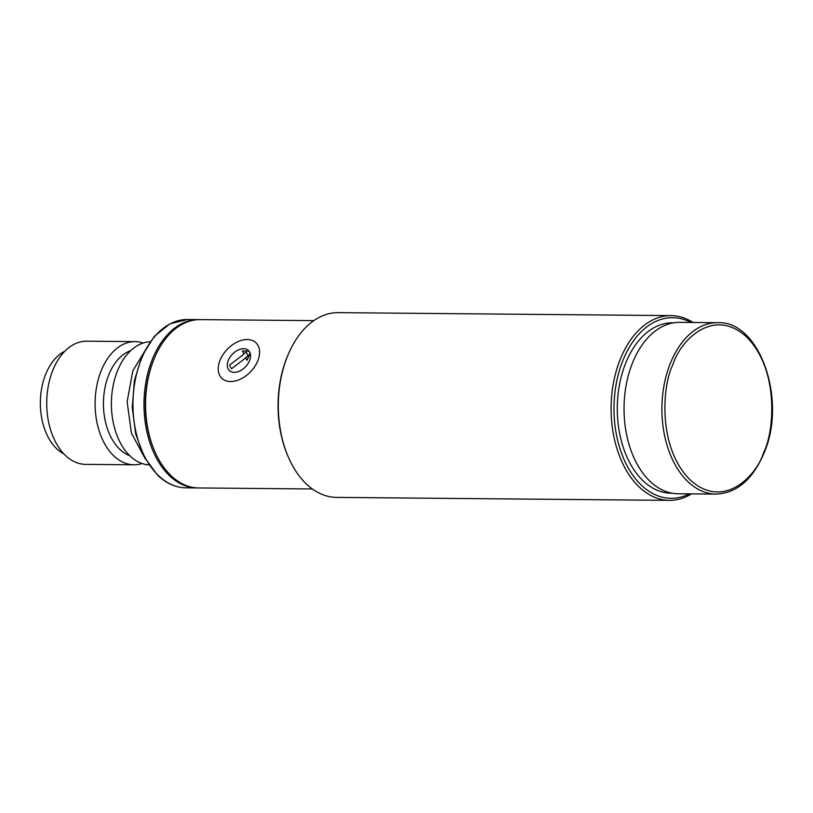 <?xml version="1.0" encoding="UTF-8"?>
<svg xmlns="http://www.w3.org/2000/svg" width="813" height="813" viewBox="0 0 813 813"><rect width="100%" height="100%" fill="white"/><g stroke="black" fill="none" stroke-linecap="round" stroke-linejoin="round"><path stroke-width="1.22" d="M672.158 493.196L671.06 493.186A85.202 54.532 -89.5 0 1 642.92 480.615A85.202 54.532 -89.5 0 1 619.496 384.62A85.202 54.532 -89.5 0 1 672.575 322.802L673.672 322.812M679.678 322.355A85.711 54.867 90.5 0 0 632.382 363.238A85.711 54.867 90.5 0 0 630.736 449.711A85.711 54.867 90.5 0 0 678.144 493.765L715.999 494.101A85.711 54.867 -89.5 0 1 668.591 450.046A85.711 54.867 -89.5 0 1 670.237 363.584A85.711 54.867 -89.5 0 1 717.533 322.69L679.678 322.355M250.363 339.875A24.634 16.189 133.9 0 1 256.004 342.791A24.634 16.189 133.9 0 1 253.636 368.157A24.634 16.189 133.9 0 1 227.467 381.195A24.634 16.189 133.9 0 1 221.827 378.279A24.634 16.189 133.9 0 1 224.195 352.913A24.634 16.189 133.9 0 1 250.363 339.875M245.363 348.909A13.862 9.106 -46.1 0 0 230.638 356.246A13.862 9.106 -46.1 0 0 229.307 370.515A13.862 9.106 -46.1 0 0 232.477 372.161A13.862 9.106 -46.1 0 0 247.193 364.824A13.862 9.106 -46.1 0 0 248.534 350.555A13.862 9.106 -46.1 0 0 245.363 348.909M249.561 360.626A13.862 9.106 133.9 0 1 239.977 370.901A13.862 9.106 133.9 0 1 229.307 370.515A13.862 9.106 133.9 0 1 228.27 360.444A13.862 9.106 133.9 0 1 237.853 350.169A13.862 9.106 133.9 0 1 248.534 350.555A13.862 9.106 133.9 0 1 249.195 351.318L248.92 351.043A13.862 9.106 133.9 0 1 249.916 353.035L250.191 353.299A13.862 9.106 133.9 0 1 249.561 360.626M250.191 353.299L247 360.342L249.916 353.035M248.92 351.043L242.335 350.982L244.012 354.062L229.54 365.108L231.41 368.848L245.78 357.883M247 360.342L245.607 357.537L248.016 355.698L246.146 351.948L243.737 353.797M142.133 463.542A61.585 39.42 -89.5 0 1 133.972 464.792A61.585 39.42 -89.5 0 1 113.627 455.707A61.585 39.42 -89.5 0 1 96.696 386.307A61.585 39.42 -89.5 0 1 135.07 341.623A61.585 39.42 -89.5 0 1 143.2 343.025M135.07 341.623L86.696 341.196A61.585 39.42 90.5 0 0 48.323 385.88A61.585 39.42 90.5 0 0 65.253 455.28A61.585 39.42 90.5 0 0 85.599 464.365L133.972 464.792M129.765 455.697A53.892 34.492 -89.5 0 1 119.653 449.172A53.892 34.492 -89.5 0 1 103.952 394.366A53.892 34.492 -89.5 0 1 130.7 350.647M64.837 351.236A53.892 34.492 90.5 0 0 40.65 396.022A53.892 34.492 90.5 0 0 56.564 448.613A53.892 34.492 90.5 0 0 63.922 453.928M148.972 464.894A61.585 39.42 -89.5 0 1 129.917 455.849A61.585 39.42 -89.5 0 1 112.814 387.425A61.585 39.42 -89.5 0 1 150.07 341.785M197.905 487.942A84.176 53.882 -89.5 0 1 197.122 487.942A84.176 53.882 -89.5 0 1 169.317 475.524A84.176 53.882 -89.5 0 1 146.177 380.677A84.176 53.882 -89.5 0 1 198.616 319.611A84.176 53.882 -89.5 0 1 199.409 319.621M691.538 493.887A92.387 59.136 -89.5 0 1 669.414 500.361A92.387 59.136 -89.5 0 1 638.906 486.723A92.387 59.136 -89.5 0 1 620.085 359.681A92.387 59.136 -89.5 0 1 671.06 315.607A92.387 59.136 -89.5 0 1 693.062 322.476M671.06 315.607L338.269 312.639A92.387 59.136 90.5 0 0 288.635 353.492A92.387 59.136 90.5 0 0 287.294 356.714A92.387 59.136 90.5 0 0 287.731 455.666A92.387 59.136 90.5 0 0 336.623 497.393L669.414 500.361M689.302 493.867A90.334 57.825 -89.5 0 1 641.172 484.995A90.334 57.825 -89.5 0 1 619.669 369.641A90.334 57.825 -89.5 0 1 690.826 322.456M288.635 353.492L288.148 354.62A90.334 57.825 90.5 0 0 286.837 357.771A90.334 57.825 90.5 0 0 287.253 454.528L287.731 455.666M313.828 320.637L200.191 319.621A84.176 53.882 90.5 0 0 154.968 356.846A84.176 53.882 90.5 0 0 153.748 359.773A84.176 53.882 90.5 0 0 154.145 449.935A84.176 53.882 90.5 0 0 198.697 487.952L312.324 488.969M154.968 356.846L154.48 357.974A82.123 52.56 90.5 0 0 153.291 360.84A82.123 52.56 90.5 0 0 153.667 448.796L154.145 449.935M763.763 452.15C757.289 474.772 723.966 511.123 689.963 479.721C656.731 446.367 662.798 383.766 672.92 364.671C679.404 342.049 712.716 305.698 746.72 337.1C779.952 370.454 773.885 433.055 763.763 452.15M197.122 487.942L186.075 487.841A84.176 53.882 -89.5 0 1 158.281 475.422A84.176 53.882 -89.5 0 1 135.141 380.575A84.176 53.882 -89.5 0 1 187.579 319.509L198.616 319.611M715.999 494.101C736.832 493.176 752.858 479.446 764.088 452.902C787.289 400.026 759.657 320.352 717.533 322.69M186.075 487.841C175.72 487.648 166.208 483.42 157.549 475.148L144.409 457.313L135.69 433.939L132.245 407.435L134.419 380.535L142.011 356.033L154.246 336.45L169.968 323.798L187.579 319.509M145.293 458.928L131.411 433.014L127.133 401.744L132.834 370.819L147.976 345.85"/></g></svg>

